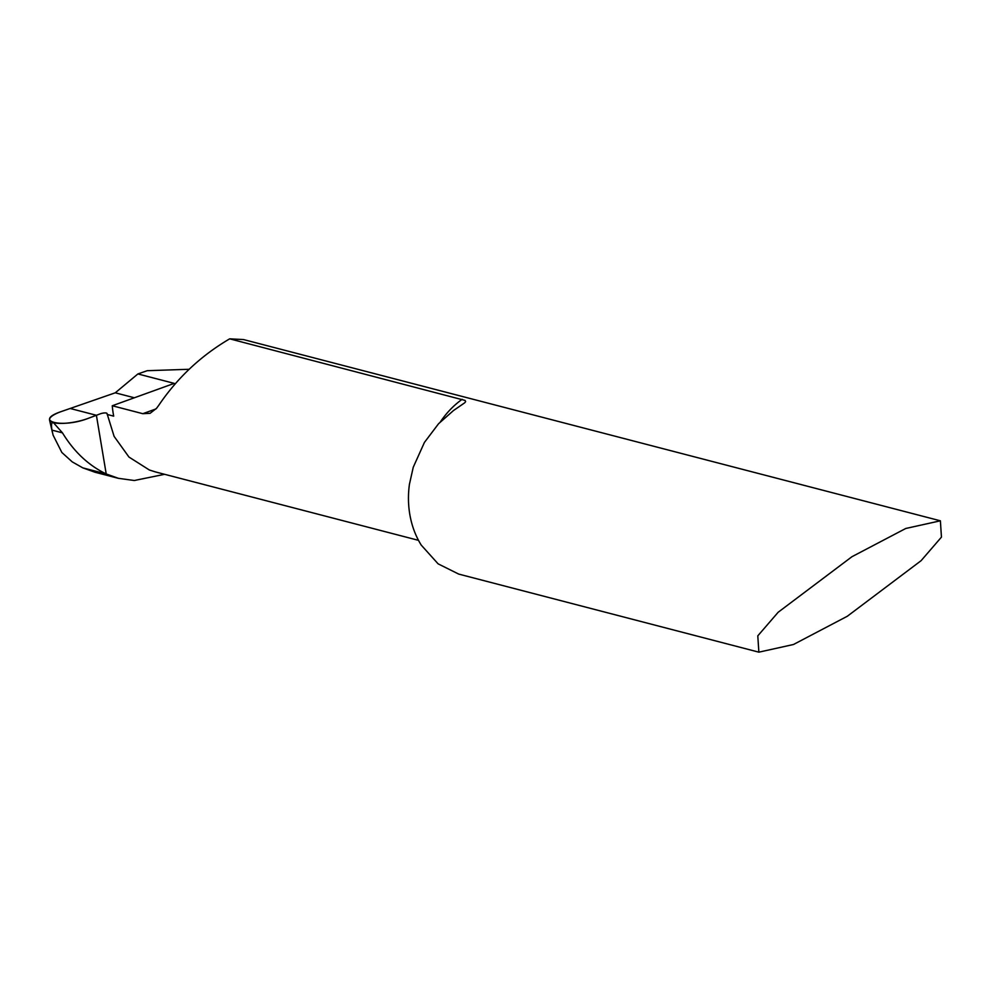 <?xml version="1.0" encoding="UTF-8"?>
<svg xmlns="http://www.w3.org/2000/svg" width="991" height="991" viewBox="0 0 991 991"><rect width="100%" height="100%" fill="white"/><g stroke="black" fill="none" stroke-linecap="round" stroke-linejoin="round"><path stroke-width="1.49" d="M940.385 520.808L243.526 339.566L229.689 338.835L465.076 400.426L465.634 401.652L464.643 402.854L453.531 410.509L438.579 423.714L424.421 442.432L413.235 467.294L409.432 484.302A86.403 72.219 104.6 0 0 410.2 516.559A86.403 72.219 104.6 0 0 421.249 545.112L438.109 563.842L458.709 574.086L758.871 652.165L757.793 635.85L778.158 612.265L851.95 556.707L905.774 528.476L940.385 520.808L941.45 537.122L921.085 560.695L847.293 616.266L793.481 644.497L758.871 652.165M164.617 474.305L134.268 480.511L118.424 478.319L106.21 473.958L96.4 415.291L70.163 408.465L96.4 415.291L100.376 413.792A4.323 1.177 -11 0 1 104.674 412.937A4.323 1.177 -11 0 1 107.04 413.532L107.201 414.461L113.692 416.146A86.403 72.219 -75.4 0 1 112.268 405.753L142.803 413.693L150.124 413.309L156.628 408.218L158.833 405.195C177.488 377.707 201.111 355.583 229.689 338.835M107.065 413.643L114.101 436.362L128.941 457.037L149.344 469.982L155.389 471.902M95.025 472.249L82.81 467.863L72.232 461.868L61.863 452.491L53.08 435.099L51.99 430.131C51.049 424.705 51.52 422.216 53.415 422.661A25.06 6.838 169 0 0 88.162 418.375L96.4 415.291L106.21 473.958L82.81 467.863L106.21 473.958C88.558 465.436 73.978 451.747 62.47 432.856L53.415 422.661A25.06 6.838 169 0 1 49.55 420.023A25.06 6.838 169 0 1 61.553 411.463L115.266 392.808L137.91 373.941L147.238 370.696L189.095 369.284M112.268 405.753L174.243 383.381L137.91 373.941M134.355 397.775L115.266 392.808M61.553 411.463L70.163 408.465L96.4 415.291L88.162 418.375C61.863 428.682 32.641 421.076 61.553 411.463M440.4 421.832A86.403 72.219 -75.4 0 1 462.153 399.299M156.021 408.911L142.803 413.693M62.47 432.856L51.99 430.131M418.499 540.343L155.587 471.964M118.102 478.257L94.987 472.236M52.436 432.46L49.55 420.023"/></g></svg>
